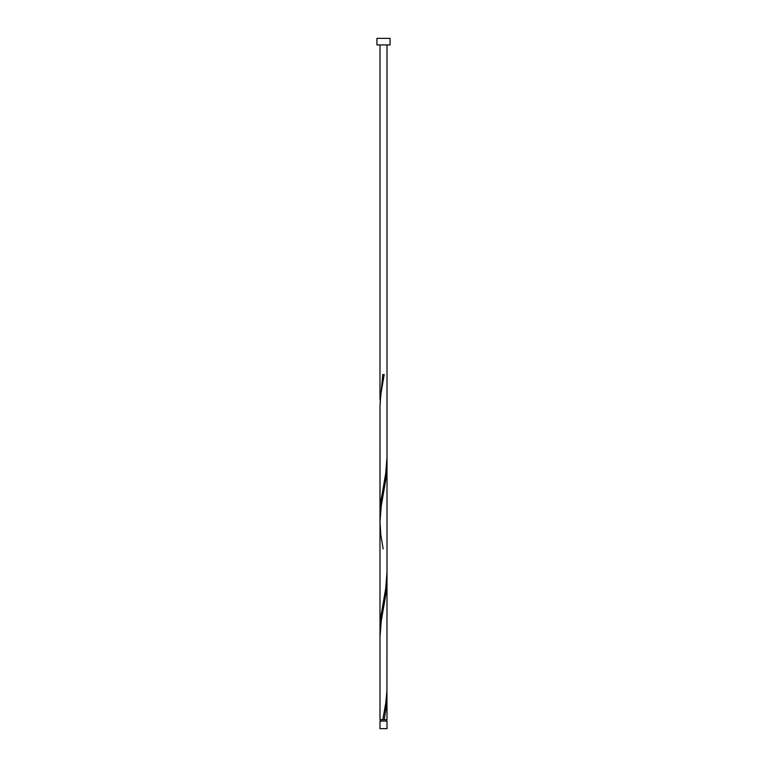 <?xml version="1.0" encoding="UTF-8"?>
<svg xmlns="http://www.w3.org/2000/svg" width="767" height="767" viewBox="0 0 767 767"><rect width="100%" height="100%" fill="white"/><g stroke="black" fill="none" stroke-linecap="round" stroke-linejoin="round"><path stroke-width="1.15" d="M387.009 728.65L379.991 728.65L379.991 721.066L387.009 721.066L387.009 728.65M386.309 721.066L386.309 719.657M380.691 721.066L380.691 719.657M390.077 44.927L376.923 44.927L376.923 38.35L390.077 38.35L390.077 44.927M382.8 719.657L385.753 703.224L386.932 690.894L387.009 579.516L386.185 592.287L381.247 621.049L379.991 637.041L379.991 719.657L387.009 719.657L386.932 690.894M384.2 719.657L386.185 707.337L387.009 694.566M379.991 637.041L379.991 514.216L380.815 501.886L385.753 473.124L387.009 457.132L387.009 572.182L385.753 588.174L380.815 616.936L380.068 633.369M383.145 548.923L380.815 534.762L379.991 521.991L379.991 629.707L379.991 406.941L380.71 395.053L384.2 374.507L382.8 374.507L380.068 403.269M380.068 518.319L379.991 406.941L379.991 521.991L381.247 505.999L386.185 477.237L386.932 460.794M379.991 399.607L379.991 44.927M387.009 579.516L387.009 464.466M387.009 457.132L387.009 44.927"/></g></svg>
